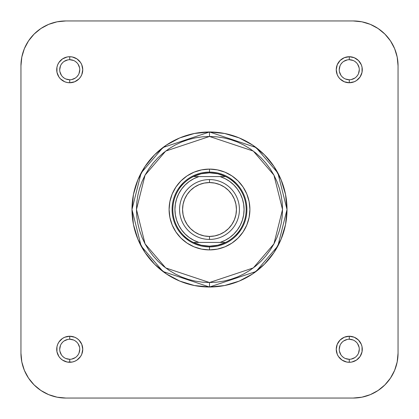 <?xml version="1.0" encoding="UTF-8"?>
<svg xmlns="http://www.w3.org/2000/svg" width="419" height="419" viewBox="0 0 419 419"><rect width="100%" height="100%" fill="white"/><g stroke="black" fill="none" stroke-linecap="round" stroke-linejoin="round"><path stroke-width="0.63" d="M57.084 397.186L65.841 398.05A44.891 44.891 0 0 1 20.95 353.159L20.95 65.841A44.891 44.891 0 0 1 65.841 20.95L57.084 21.814L65.841 20.95L353.159 20.95L361.916 21.814L370.338 24.365L378.1 28.518L384.899 34.101L390.482 40.9L394.635 48.662L397.186 57.084L398.05 65.841L397.186 57.084L398.05 65.841L398.05 353.159L397.186 361.916L394.635 370.338L390.482 378.1L384.899 384.899L378.1 390.482L370.338 394.635L361.916 397.186L353.159 398.05L361.916 397.186L353.159 398.05L65.841 398.05L57.084 397.186L48.662 394.635L40.9 390.482L34.101 384.899L28.518 378.1L24.365 370.338L21.814 361.916L20.95 353.159L21.814 361.916L20.95 353.159L20.95 65.841L21.814 57.084L24.365 48.662L28.518 40.9L34.101 34.101L40.9 28.518L48.662 24.365L57.084 21.814L65.841 20.95L353.159 20.95L361.916 21.814M69.732 79.762L69.732 82.753A13.02 13.02 0 0 1 56.717 69.732A13.02 13.02 0 0 1 69.732 56.717L67.192 56.963L62.499 58.906L58.906 62.499L57.707 64.751L56.963 67.192L56.963 72.272L58.906 76.965L60.53 78.94L64.751 81.763L67.192 82.501L69.732 82.753L74.718 81.763L78.94 78.94L80.558 76.965L81.763 74.718L82.753 69.732L81.763 64.751L80.558 62.499L76.965 58.906L72.272 56.963L69.732 56.717L69.732 59.708A10.025 10.025 0 0 0 59.708 69.732A10.025 10.025 0 0 0 69.732 79.762L69.732 79.762A10.025 10.025 0 0 0 79.762 69.732A10.025 10.025 0 0 0 69.732 59.708L69.732 56.717A13.02 13.02 0 0 1 82.753 69.732A13.02 13.02 0 0 1 69.732 82.753L69.732 79.762A10.025 10.025 0 0 1 59.708 69.732A10.025 10.025 0 0 1 69.732 59.708A10.025 10.025 0 0 1 79.762 69.732A10.025 10.025 0 0 1 69.732 79.762L65.898 78.997M69.732 359.293L69.732 362.283A13.02 13.02 0 0 1 56.717 349.268A13.02 13.02 0 0 1 69.732 336.248L64.751 337.237L62.499 338.442L58.906 342.035L57.707 344.282L56.963 346.728L56.963 351.808L58.906 356.501L60.53 358.47L62.499 360.094L67.192 362.037L72.272 362.037L74.718 361.293L76.965 360.094L80.558 356.501L81.763 354.249L82.753 349.268L81.763 344.282L78.94 340.06L76.965 338.442L74.718 337.237L69.732 336.248L69.732 339.238A10.025 10.025 0 0 0 59.708 349.268A10.025 10.025 0 0 0 69.732 359.293L69.732 359.293A10.025 10.025 0 0 0 79.762 349.268A10.025 10.025 0 0 0 69.732 339.238L69.732 336.248A13.02 13.02 0 0 1 82.753 349.268A13.02 13.02 0 0 1 69.732 362.283L69.732 359.293A10.025 10.025 0 0 1 59.708 349.268A10.025 10.025 0 0 1 69.732 339.238A10.025 10.025 0 0 1 79.762 349.268A10.025 10.025 0 0 1 69.732 359.293L65.898 358.528M349.268 359.293L349.268 362.283A13.02 13.02 0 0 1 336.248 349.268A13.02 13.02 0 0 1 349.268 336.248L344.282 337.237L340.06 340.06L337.237 344.282L336.248 349.268L337.237 354.249L338.442 356.501L342.035 360.094L346.728 362.037L349.268 362.283L351.808 362.037L356.501 360.094L360.094 356.501L362.037 351.808L362.037 346.728L361.293 344.282L358.47 340.06L354.249 337.237L349.268 336.248L349.268 339.238A10.025 10.025 0 0 0 339.238 349.268A10.025 10.025 0 0 0 349.268 359.293L349.268 359.293A10.025 10.025 0 0 0 359.293 349.268A10.025 10.025 0 0 0 349.268 339.238L349.268 336.248A13.02 13.02 0 0 1 362.283 349.268A13.02 13.02 0 0 1 349.268 362.283L349.268 359.293A10.025 10.025 0 0 1 339.238 349.268A10.025 10.025 0 0 1 349.268 339.238A10.025 10.025 0 0 1 359.293 349.268A10.025 10.025 0 0 1 349.268 359.293L345.429 358.528M349.268 79.762L349.268 82.753A13.02 13.02 0 0 1 336.248 69.732A13.02 13.02 0 0 1 349.268 56.717L344.282 57.707L340.06 60.53L337.237 64.751L336.248 69.732L337.237 74.718L338.442 76.965L340.06 78.94L344.282 81.763L349.268 82.753L354.249 81.763L356.501 80.558L360.094 76.965L362.037 72.272L362.037 67.192L361.293 64.751L358.47 60.53L354.249 57.707L349.268 56.717L349.268 59.708A10.025 10.025 0 0 0 339.238 69.732A10.025 10.025 0 0 0 349.268 79.762L349.268 79.762A10.025 10.025 0 0 0 359.293 69.732A10.025 10.025 0 0 0 349.268 59.708L349.268 56.717A13.02 13.02 0 0 1 362.283 69.732A13.02 13.02 0 0 1 349.268 82.753L349.268 79.762A10.025 10.025 0 0 1 339.238 69.732A10.025 10.025 0 0 1 349.268 59.708A10.025 10.025 0 0 1 359.293 69.732A10.025 10.025 0 0 1 349.268 79.762L345.429 78.997M209.5 249.902L209.49 246.911L209.5 249.902L217.382 249.127L224.961 246.828L231.948 243.093L238.071 238.071L243.093 231.948L246.828 224.961L249.127 217.382L249.902 209.5L249.127 201.618L246.828 194.039L243.093 187.052L238.071 180.929L231.948 175.907L224.961 172.172L217.382 169.873L209.5 169.098A40.402 40.402 0 0 1 249.902 209.5A40.402 40.402 0 0 1 209.5 249.902A40.402 40.402 0 0 1 169.098 209.5A40.402 40.402 0 0 1 209.5 169.098L201.618 169.873L194.039 172.172L187.052 175.907L180.929 180.929L175.907 187.052L172.172 194.039L169.873 201.618L169.098 209.5L169.873 217.382L172.172 224.961L175.907 231.948L180.929 238.071L187.052 243.093L194.039 246.828L201.618 249.127L209.5 249.902M209.5 172.089L209.5 169.098L209.5 172.089A37.411 37.411 0 0 0 172.089 209.5A37.411 37.411 0 0 0 209.5 246.911L209.5 246.163A36.663 36.663 0 0 1 193.363 176.577A36.663 36.663 0 0 1 209.5 172.838L209.5 172.089A37.411 37.411 0 0 1 246.911 209.5A37.411 37.411 0 0 1 209.5 246.911A37.411 37.411 0 0 1 172.089 209.5A37.411 37.411 0 0 1 209.5 172.089L209.5 172.838A36.663 36.663 0 0 1 225.637 242.423A36.663 36.663 0 0 1 209.5 246.163L209.51 246.911A37.411 37.411 0 0 0 246.911 209.5A37.411 37.411 0 0 0 209.5 172.089M209.5 282.526L165.683 267.919L145.063 243.863L136.474 209.5L145.063 175.137L165.683 151.081L209.5 136.474L209.5 131.985L162.991 147.488L141.103 173.021L131.985 209.5L141.103 245.979L162.991 271.512L209.5 287.015L209.5 282.526L202.34 282.176L195.254 281.123L188.304 279.379L181.553 276.969L175.074 273.906L168.93 270.218L163.174 265.95L157.863 261.137L153.05 255.826L148.782 250.07L145.094 243.926L142.031 237.447L139.621 230.696L137.877 223.746L136.824 216.66L136.474 209.5L136.824 202.34L137.877 195.254L139.621 188.304L142.031 181.553L145.094 175.074L148.782 168.93L153.05 163.174L157.863 157.863L163.174 153.05L168.93 148.782L175.074 145.094L181.553 142.031L188.304 139.621L195.254 137.877L202.34 136.824L209.5 136.474L216.66 136.824L223.746 137.877L230.696 139.621L237.447 142.031L243.926 145.094L250.07 148.782L255.826 153.05L261.137 157.863L265.95 163.174L270.218 168.93L273.906 175.074L276.969 181.553L279.379 188.304L281.123 195.254L282.176 202.34L282.526 209.5L282.176 216.66L281.123 223.746L279.379 230.696L276.969 237.447L273.906 243.926L270.218 250.07L265.95 255.826L261.137 261.137L255.826 265.95L250.07 270.218L243.926 273.906L237.447 276.969L230.696 279.379L223.746 281.123L216.66 282.176L209.5 282.526L209.5 287.015A77.515 77.515 0 0 1 131.985 209.5A77.515 77.515 0 0 1 209.5 131.985L194.379 133.472L179.835 137.888L166.437 145.047L154.69 154.69L145.047 166.437L137.888 179.835L133.472 194.379L131.985 209.5L133.472 224.621L137.888 239.165L145.047 252.563L154.69 264.31L166.437 273.953L179.835 281.112L194.379 285.528L209.5 287.015L224.621 285.528L239.165 281.112L252.563 273.953L264.31 264.31L273.953 252.563L281.112 239.165L285.528 224.621L287.015 209.5L285.528 194.379L281.112 179.835L273.953 166.437L264.31 154.69L252.563 145.047L239.165 137.888L224.621 133.472L209.5 131.985A77.515 77.515 0 0 1 287.015 209.5A77.515 77.515 0 0 1 209.5 287.015L256.009 271.512L277.897 245.979L287.015 209.5L277.897 173.021L256.009 147.488L209.5 131.985L209.5 136.474L253.317 151.081L273.937 175.137L282.526 209.5L273.937 243.863L253.317 267.919L209.5 282.526M353.159 20.95A44.891 44.891 0 0 1 398.05 65.841L398.05 353.159L397.186 361.916M20.95 65.841L21.814 57.084M230.272 178.389L235.955 183.045M240.611 230.272L235.955 235.955M188.728 240.611L183.045 235.955M178.389 188.728L183.045 183.045M65.841 398.05L353.159 398.05A44.891 44.891 0 0 0 398.05 353.159M64.165 78.07L62.646 76.824M61.399 75.305L59.901 71.691M59.708 69.737L60.472 65.898M61.394 64.165L62.646 62.646M64.159 61.399L67.778 59.901M69.732 59.708L73.571 60.472M75.3 61.394L76.824 62.646M78.07 64.159L79.568 67.778M79.762 69.732L78.997 73.571M78.07 75.3L76.824 76.824M75.305 78.07L71.691 79.568M64.165 357.606L62.646 356.354M61.399 354.841L59.901 351.222M59.708 349.268L60.472 345.429M61.394 343.7L62.646 342.176M64.159 340.93L67.778 339.432M69.732 339.238L73.571 340.003M75.3 340.93L76.824 342.176M78.07 343.695L79.568 347.309M79.762 349.263L78.997 353.102M78.07 354.835L76.824 356.354M75.305 357.601L71.691 359.099M343.7 357.606L342.176 356.354M340.93 354.841L339.432 351.222M339.238 349.268L340.003 345.429M340.93 343.7L342.176 342.176M343.695 340.93L347.309 339.432M349.268 339.238L353.102 340.003M354.835 340.93L356.354 342.176M357.601 343.695L359.099 347.309M359.293 349.263L358.528 353.102M357.606 354.835L356.354 356.354M354.841 357.601L351.222 359.099M343.7 78.07L342.176 76.824M340.93 75.305L339.432 71.691M339.238 69.737L340.003 65.898M340.93 64.165L342.176 62.646M343.695 61.399L347.309 59.901M349.268 59.708L353.102 60.472M354.835 61.394L356.354 62.646M357.601 64.159L359.099 67.778M359.293 69.732L358.528 73.571M357.606 75.3L356.354 76.824M354.841 78.07L351.222 79.568M209.5 239.427L209.5 236.436A26.936 26.936 0 0 1 182.564 209.5A26.936 26.936 0 0 1 209.5 182.564L209.5 179.573A29.927 29.927 0 0 0 179.573 209.5A29.927 29.927 0 0 0 209.5 239.427A29.927 29.927 0 0 1 179.573 209.5A29.927 29.927 0 0 1 209.5 179.573A29.927 29.927 0 0 1 239.427 209.5A29.927 29.927 0 0 1 209.5 239.427A29.927 29.927 0 0 0 239.427 209.5A29.927 29.927 0 0 0 209.5 179.573L209.5 182.564L214.753 183.082L219.807 184.617L224.464 187.104L228.549 190.451L231.896 194.536L234.383 199.193L235.918 204.247L236.436 209.5L235.918 214.753L234.383 219.807L231.896 224.464L228.549 228.549L224.464 231.896L219.807 234.383L214.753 235.918L209.5 236.436L204.247 235.918L199.193 234.383L194.536 231.896L190.451 228.549L187.104 224.464L184.617 219.807L183.082 214.753L182.564 209.5L183.082 204.247L184.617 199.193L187.104 194.536L190.451 190.451L194.536 187.104L199.193 184.617L204.247 183.082L209.5 182.564A26.936 26.936 0 0 1 236.436 209.5A26.936 26.936 0 0 1 209.5 236.436L209.5 239.427M225.637 176.577L217.78 173.785L209.5 172.838L201.22 173.785L193.363 176.577A36.663 36.663 0 0 0 193.363 242.423L201.22 245.215L209.5 246.163L217.78 245.215L225.637 242.423A36.663 36.663 0 0 0 225.637 176.577L193.363 176.577L220.038 176.577L225.076 178.641L229.727 181.469L233.875 184.994L237.421 189.121L240.276 193.756L242.365 198.784L243.638 204.074L244.068 209.5L243.638 214.926L242.365 220.216L240.276 225.244L237.421 229.879L233.875 234.006L229.727 237.531L225.076 240.359L220.038 242.423L225.637 242.423L198.962 242.423L220.038 242.423A34.568 34.568 0 0 0 220.038 176.577L225.637 176.577M193.363 242.423L198.962 242.423L193.924 240.359L189.273 237.531L185.125 234.006L181.579 229.879L178.724 225.244L176.635 220.216L175.362 214.926L174.933 209.5L175.362 204.074L176.635 198.784L178.724 193.756L181.579 189.121L185.125 184.994L189.273 181.469L193.924 178.641L198.962 176.577A34.568 34.568 0 0 0 198.962 242.423L193.363 242.423"/></g></svg>
